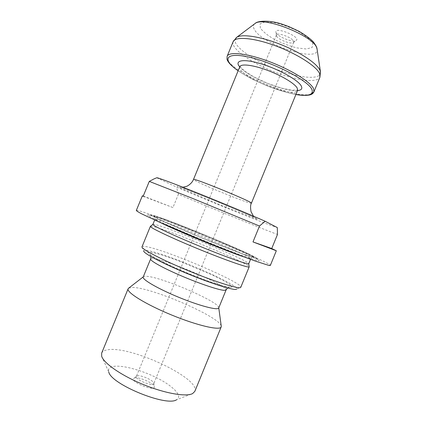 <?xml version="1.0" encoding="UTF-8"?>
<svg xmlns="http://www.w3.org/2000/svg" width="422" height="422" viewBox="0 0 422 422"><rect width="100%" height="100%" fill="white"/><g stroke="black" fill="none" stroke-linecap="round" stroke-linejoin="round"><path stroke-width="0.32" stroke-dasharray="2.11 1.58" d="M156.667 177.746L176.533 187.083C208.294 200.893 267.147 224.609 277.307 227.574M136.311 210.472C136.549 210.14 138.748 210.641 142.916 211.971C170.746 220.69 271.182 262.663 270.333 265.443M143.258 196.04L172.946 207.566L178.4 194.294C211.491 208.188 261.587 228.534 277.476 234.474M178.4 194.294L176.533 187.083M276.125 32.789C277.898 36.92 293.237 42.844 296.107 40.491C301.598 37.147 274.342 25.974 275.909 32.209L276.125 32.789M152.622 216.096C175.32 223.08 262.357 259.504 259.124 260.828C258.338 261.687 232.96 252.425 202.513 239.928C172.06 227.442 147.484 216.222 147.526 215.056C147.436 214.645 149.135 214.993 152.622 216.096M155.913 216.169C177.082 222.763 259.836 257.367 256.381 258.317C255.495 259.002 231.599 250.214 203.093 238.514C174.576 226.825 151.392 216.312 151.245 215.194C151.108 214.809 152.664 215.13 155.913 216.169M152.896 224.388C153.065 224.093 154.468 224.319 157.111 225.079C176.037 230.28 250.357 261.498 248.753 263.703M150.533 226.213L154.811 226.967C174.038 232.063 247.92 263.043 249.154 266.662M141.987 246.749C142.272 246.174 143.839 246.163 146.687 246.722C167.054 250.293 243.251 282.914 240.82 287.282M141.956 246.917L143.696 251.016C143.717 250.272 145.184 250.167 148.101 250.694C167.508 253.78 241.215 285.557 236.605 289.123L240.719 287.424M143.195 277.022L143.327 276.816C143.775 276.341 144.92 276.178 146.75 276.331C162.064 277.133 219.867 302.205 218.754 307.749L218.702 307.991M128.789 288.057L132.977 287.472C152.284 287.677 219.503 316.785 221.212 325.963M101.655 353.14C102.382 351.468 104.271 350.381 107.32 349.87C129.628 345.143 200.898 378.344 194.837 391.358M101.67 356.258L108.749 371.935C107.916 369.155 109.256 367.367 112.758 366.56C121.473 364.624 141.65 370.025 157.601 378.239C173.627 386.41 183.09 396.395 176.586 399.755L192.632 393.562M134.465 377.991C138.717 376.445 154.536 383.471 154.294 386.826C155.001 392.054 129.528 381.604 133.7 378.381L134.465 377.991M137.166 375.886C140.695 374.615 154.025 380.533 153.803 383.292L153.75 383.635C152.959 386.927 134.581 379.389 136.327 376.493L137.166 375.886M276.579 36.123C278.056 39.552 290.98 44.547 293.343 42.596L293.733 42.147C295.569 39.019 277.323 31.539 276.431 35.052L276.579 36.123M172.946 207.566L143.148 196.304M180.052 187.843L221.265 205.387L257.515 219.408L257.003 218.733L248.284 214.729L213.569 200.149L182.468 187.922L177.182 186.213L180.052 187.843M260.369 28.153L260.1 23.896L265.121 21.881L274.669 22.651C282.782 24.613 290.858 27.62 298.903 31.666L308.234 37.938L312.881 43.598L312.111 47.507L306.372 48.994L296.972 47.913C289.445 45.982 281.996 43.186 274.616 39.531C267.901 35.612 263.149 31.824 260.369 28.153M254.545 23.906C253.058 25.283 253.021 27.177 254.434 29.577C262.22 44.59 318.721 63.047 317.144 49.58M320.546 72.405C321.026 80.792 296.782 77.88 273.013 68.032C249.17 58.352 229.863 43.403 236.093 37.769M310.84 94.138C293.833 100.077 221.576 67.784 227.126 56.305M233.144 41.667C230.623 48.15 249.481 61.781 271.842 70.891C294.155 80.106 317.154 83.64 319.913 77.252M238.145 70.748C252.414 80.776 278.731 91.569 295.933 94.449M297.51 90.593C284.897 92.133 247.624 76.846 239.728 66.898M239.802 66.713C239.469 67.573 239.802 68.659 240.793 69.978C248.12 80.802 295.432 98.004 297.584 90.413M251.406 203.198C251.691 204.839 204.913 186.049 195.312 180.706L193.492 179.445M157.981 217.045L170.667 221.545L209.349 236.89L244.618 252.171L253.211 256.502L252.414 257.088L241.342 253.385L197.475 236.088L159.316 219.377L153.592 216.133L157.981 217.045M160.56 222.668C156.71 220.759 154.848 219.646 154.974 219.334C155.117 219.092 156.499 219.377 159.12 220.184C177.884 225.781 252.245 256.877 250.821 258.644C250.689 258.955 248.584 258.438 244.502 257.098M230.823 287.635L232.174 286.179L225.475 281.643L212.546 275.075L178.337 260.69L162.686 255.231L151.714 252.309L147.816 252.657L152.432 256.513L165.303 263.339C177.467 269.004 190.401 274.464 204.111 279.712L220.949 285.409L230.823 287.635M150.617 258.96C150.844 258.48 151.973 258.396 153.993 258.707C169.148 260.643 228.539 286.216 226.097 289.919M151.245 215.194L147.526 215.056M256.381 258.317L259.124 260.828M250.536 259.34L250.821 258.644C252.968 256.033 253.564 257.378 253.596 256.929L248.215 253.886L221.888 242.154C197.939 231.968 168.964 220.558 158.05 217.077L154.199 216.164C153.914 216.502 155.28 215.969 154.974 219.334L154.684 220.031M136.533 376.208L133.7 378.381M153.803 383.292L154.294 386.826M276.431 35.052L193.629 236.847M193.461 237.254L136.327 376.493M293.733 42.147L211 243.969M210.836 244.375L153.75 383.635M293.343 42.596L296.107 40.491M276.394 35.643L275.909 32.209M227.553 287.994C229.737 286.976 230.76 286.728 230.618 287.266L230.059 287.366C224.451 287.377 196.583 277.56 174.523 267.601L157.496 259.345L150.058 254.777L149.267 253.896C149.662 254.36 149.958 253.327 150.934 256.571M182.911 187.236L181.803 187.421L219.182 202.433L249.096 215.046L254.123 217.082L253.469 216.175M239.907 66.402L244.707 71.123L253.685 76.82L267.627 83.382L281.632 88.145L291.454 90.16L297.732 90.113M295.912 94.496C287.129 92.882 277.449 89.955 266.873 85.719L254.102 80.006C248.315 77.062 244.713 75.174 238.124 70.796"/><path stroke-width="0.63" d="M156.863 177.725L154.035 178.896L156.863 177.725C158.566 177.841 174.792 183.913 198.556 193.45C222.278 202.966 249.993 214.55 265.137 221.244L277.307 227.574L277.476 234.474L271.736 248.532L252.994 241.927L276.326 250.768L271.736 248.532M276.326 250.768L270.333 265.443L268.619 265.343L256.017 261.318C243.257 256.766 223.328 249.027 202.307 240.429L159.68 222.278L141.966 213.996C138.479 212.171 136.591 211 136.311 210.472L142.346 195.819L143.258 196.04M265.137 221.244L259.498 226.023L252.994 241.927M259.498 226.023L191.662 198.029L149.288 181.397L143.148 196.304L142.346 195.819M154.035 178.896L149.288 181.397M250.536 259.34L248.753 263.703C248.748 265.042 226.53 257.241 199.896 246.311C173.257 235.392 151.957 225.348 152.891 224.388L150.533 226.213M249.154 266.662L249.18 266.841C249.165 268.339 226.239 260.411 198.741 249.128C171.237 237.855 149.346 227.4 150.39 226.324L141.956 246.917C141.539 249.202 162.887 260.29 189.663 271.256C216.428 282.249 239.416 289.339 240.719 287.424L249.18 266.841L248.753 263.703M236.605 289.123C235.196 290.98 213.527 284.391 188.492 274.11C163.446 263.856 143.396 253.332 143.696 251.016M218.702 307.991C218.021 310.624 199.78 305.934 178.954 297.373C158.113 288.843 141.829 279.375 143.195 277.022L150.617 258.96C149.694 260.601 162.987 268.039 181.544 275.946C200.075 283.864 219.145 290.204 224.356 290.352L226.097 289.919L218.702 307.991M221.212 325.963L221.186 326.934C220.157 330.779 197.549 325.668 171.707 315.044C145.843 304.462 126.157 292.224 128.124 288.764L128.789 288.057M221.186 326.934L194.837 391.358L192.632 393.562C186.25 397.086 165.071 393.483 143.216 384.5C121.351 375.554 103.738 363.247 101.67 356.258L101.655 353.14L128.124 288.764M176.586 399.755C166.627 407.035 110.733 384.11 108.749 371.935M317.144 49.58L316.774 48.018C313.862 35.986 263.339 15.941 255.099 23.49L254.545 23.906M236.093 37.769L236.726 37.3C242.043 33.734 260.849 36.566 280.783 44.521C300.717 52.444 317.449 63.791 320.076 70.558L320.546 72.405M233.144 41.667L236.726 37.3L255.099 23.49C257.415 20.757 269.874 19.744 283.141 24.529L288.864 26.607L298.634 31.122C305.233 34.968 310.064 38.486 313.135 41.678C315.682 44.996 316.985 47.401 317.043 48.894L320.425 71.629L319.913 77.252L319.67 73.75C316.848 66.46 297.172 53.747 275.244 45.708C253.311 37.611 235.054 36.26 233.144 41.667L227.126 56.305C228.835 51.394 246.896 53.235 268.803 61.406C290.705 69.525 310.545 81.868 313.567 88.667L313.921 91.901L310.84 94.138M295.933 94.449C308.45 96.485 313.773 94.829 311.9 89.469C308.34 80.766 274.875 63.11 250.093 57.392C225.242 51.5 221.423 59.396 238.145 70.748M239.728 66.898C233.893 60.304 243.394 58.4 261.176 63.854C278.9 69.213 298.47 80.206 301.319 86.093C302.606 88.736 301.334 90.234 297.51 90.593M297.209 88.087C294.788 83.519 281.49 75.496 267.189 70.216C252.878 64.898 240.951 63.532 239.802 66.713L193.492 179.445C192.1 177.076 254.055 202.486 251.406 203.198L297.584 90.413L297.209 88.087M244.502 257.098C228.502 251.997 175.531 230.275 160.56 222.668M319.913 77.252L313.921 91.901C313.14 93.357 311.995 94.291 310.497 94.702C308.951 95.43 302.331 95.82 295.912 94.496M154.684 220.031L152.896 224.388M143.258 276.869L128.393 288.363M218.765 307.833L221.281 326.459M193.629 236.847L193.461 237.254M211 243.969L210.836 244.375M150.934 256.571L150.617 258.96M226.097 289.919L227.553 287.994M193.492 179.445C191.899 183.718 186.872 186.455 186.619 186.302L182.911 187.236M253.469 216.175L251.037 211.691C250.309 207.534 250.431 204.702 251.406 203.198M239.802 66.713L239.907 66.402M297.732 90.113L297.584 90.413M238.124 70.796C234.189 68.032 231.177 65.421 229.093 62.957C227.912 61.406 227.215 60.146 227.004 59.18L227.126 56.305"/></g></svg>
